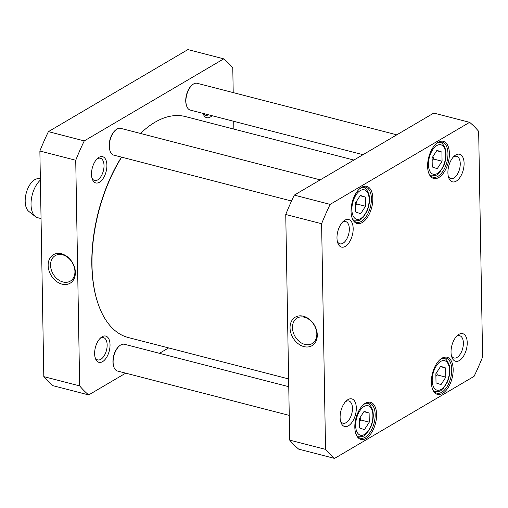 <?xml version="1.0" encoding="UTF-8"?>
<svg xmlns="http://www.w3.org/2000/svg" width="508" height="508" viewBox="0 0 508 508"><rect width="100%" height="100%" fill="white"/><g stroke="black" fill="none" stroke-linecap="round" stroke-linejoin="round"><path stroke-width="0.76" d="M359.296 418.783L364.122 411.315L369.113 413.01L369.272 422.173L364.446 429.647L359.454 427.946L359.296 418.783M437.236 168.688L432.251 166.992L432.092 157.829L436.918 150.355L441.909 152.051L442.068 161.22L437.236 168.688M441.007 384.613L436.023 382.918L435.858 373.748L440.69 366.281L445.675 367.976L445.834 377.139L441.007 384.613M360.674 213.722L355.689 212.026L355.53 202.857L360.356 195.389L365.341 197.085L365.506 206.254L360.674 213.722M321.608 223.742A184.988 97.441 -75.5 0 1 330.143 204.381L469.633 122.333A184.988 97.441 -75.5 0 1 478.663 131.369L482.6 356.991A184.988 97.441 -75.5 0 1 474.072 376.358L334.575 458.406A184.988 97.441 -75.5 0 1 325.545 449.37L321.608 223.742L285.75 214.484L289.687 440.112L325.545 449.37M362.248 222.548A19.19 10.109 104.5 0 0 372.758 196.92A19.19 10.109 104.5 0 0 359.639 188.773A19.19 10.109 104.5 0 0 352.108 217.938A19.19 10.109 104.5 0 0 362.248 222.548M442.576 393.433A19.19 10.109 104.5 0 0 453.092 367.811A19.19 10.109 104.5 0 0 439.972 359.664A19.19 10.109 104.5 0 0 432.441 388.83A19.19 10.109 104.5 0 0 442.576 393.433M348.437 425.787A14.256 7.512 104.5 0 0 356.254 406.743A14.256 7.512 104.5 0 0 346.5 400.691A14.256 7.512 104.5 0 0 340.906 422.364A14.256 7.512 104.5 0 0 348.437 425.787M456.228 181.14A14.256 7.512 104.5 0 0 464.039 162.096A14.256 7.512 104.5 0 0 454.292 156.045A14.256 7.512 104.5 0 0 448.697 177.717A14.256 7.512 104.5 0 0 456.228 181.14M459.359 360.547A14.256 7.512 104.5 0 0 467.17 341.503A14.256 7.512 104.5 0 0 457.422 335.451A14.256 7.512 104.5 0 0 451.828 357.124A14.256 7.512 104.5 0 0 459.359 360.547M345.307 246.38A14.256 7.512 104.5 0 0 353.117 227.336A14.256 7.512 104.5 0 0 343.37 221.285A14.256 7.512 104.5 0 0 337.776 242.957A14.256 7.512 104.5 0 0 345.307 246.38M366.014 438.468A19.19 10.109 104.5 0 0 376.53 412.839A19.19 10.109 104.5 0 0 363.41 404.698A19.19 10.109 104.5 0 0 355.879 433.864A19.19 10.109 104.5 0 0 366.014 438.468M438.81 177.514A19.19 10.109 104.5 0 0 449.32 151.886A19.19 10.109 104.5 0 0 436.201 143.739A19.19 10.109 104.5 0 0 428.669 172.911A19.19 10.109 104.5 0 0 438.81 177.514M435.908 376.365L437.299 374.936L436.766 372.351M437.299 374.936L445.834 377.139M440.461 366.63L445.675 367.976M355.575 205.473L356.965 204.051L356.432 201.46M356.965 204.051L365.506 206.254M360.128 195.739L365.341 197.085M432.137 160.439L433.527 159.017L432.994 156.426M433.527 159.017L442.068 161.22M436.69 150.705L441.909 152.051M369.113 413.01L363.899 411.664M359.34 421.399L360.737 419.97L369.272 422.173M360.737 419.97L360.204 417.385M304.876 344.437A14.808 11.144 59.5 0 1 293.154 332.156A14.808 11.144 59.5 0 1 297.129 318.072A14.808 11.144 59.5 0 1 314.242 325.184A14.808 11.144 59.5 0 1 312.147 343.599A14.808 11.144 59.5 0 1 304.876 344.437M303.924 346.602A16.535 12.446 -120.5 0 0 315.316 326.86A16.535 12.446 -120.5 0 0 291.738 320.777A16.535 12.446 -120.5 0 0 303.924 346.602M435.832 144.082A18.155 9.563 -75.5 0 1 442.189 142.094A18.155 9.563 -75.5 0 1 447.726 157.778A18.155 9.563 -75.5 0 1 437.94 176.339A18.155 9.563 -75.5 0 1 433.108 177.248A18.155 9.563 -75.5 0 1 428.517 172.434M359.27 189.116A18.155 9.563 -75.5 0 1 365.62 187.128A18.155 9.563 -75.5 0 1 371.164 202.813A18.155 9.563 -75.5 0 1 361.379 221.374A18.155 9.563 -75.5 0 1 356.546 222.282A18.155 9.563 -75.5 0 1 351.949 217.462M363.042 405.035A18.155 9.563 -75.5 0 1 369.392 403.047A18.155 9.563 -75.5 0 1 374.929 418.732A18.155 9.563 -75.5 0 1 365.144 437.293A18.155 9.563 -75.5 0 1 360.318 438.201A18.155 9.563 -75.5 0 1 355.721 433.387M439.604 360.007A18.155 9.563 -75.5 0 1 445.954 358.013A18.155 9.563 -75.5 0 1 451.491 373.704A18.155 9.563 -75.5 0 1 441.706 392.265A18.155 9.563 -75.5 0 1 436.88 393.167A18.155 9.563 -75.5 0 1 432.283 388.353M469.633 122.333L433.775 113.074L294.284 195.123A184.988 97.441 104.5 0 0 285.75 214.484M289.687 440.112A184.988 97.441 104.5 0 0 298.717 449.148L334.575 458.406M342.36 222.307A11.494 6.052 -75.5 0 1 345.675 221.571A11.494 6.052 -75.5 0 1 349.18 231.502A11.494 6.052 -75.5 0 1 342.989 243.249A11.494 6.052 -75.5 0 1 339.928 243.827A11.494 6.052 -75.5 0 1 337.382 241.579M345.491 401.714A11.494 6.052 -75.5 0 1 348.805 400.977A11.494 6.052 -75.5 0 1 352.311 410.909A11.494 6.052 -75.5 0 1 346.119 422.656A11.494 6.052 -75.5 0 1 343.065 423.228A11.494 6.052 -75.5 0 1 340.519 420.98M456.413 336.467A11.494 6.052 -75.5 0 1 459.727 335.737A11.494 6.052 -75.5 0 1 463.233 345.669A11.494 6.052 -75.5 0 1 457.035 357.416A11.494 6.052 -75.5 0 1 453.981 357.988A11.494 6.052 -75.5 0 1 451.434 355.74M453.276 157.067A11.494 6.052 -75.5 0 1 456.597 156.331A11.494 6.052 -75.5 0 1 460.102 166.262A11.494 6.052 -75.5 0 1 453.904 178.01A11.494 6.052 -75.5 0 1 450.85 178.581A11.494 6.052 -75.5 0 1 448.304 176.333M294.284 195.123L330.143 204.381M40.348 178.257L37.211 178.772A17.291 9.106 104.5 0 0 26.175 193.313A17.291 9.106 104.5 0 0 28.791 211.385L35.37 216.56A20.745 10.928 104.5 0 0 37.624 217.697L41.053 218.58M40.38 180.099A20.745 10.928 104.5 0 0 31.356 199.288A20.745 10.928 104.5 0 0 35.37 216.56M223.755 58.852L187.896 49.593L48.4 131.642A184.988 97.441 104.5 0 0 39.872 151.009L43.809 376.631A184.988 97.441 104.5 0 0 52.838 385.667L88.697 394.926A184.988 97.441 -75.5 0 1 79.667 385.89L75.73 160.261A184.988 97.441 -75.5 0 1 84.258 140.9L223.755 58.852A184.988 97.441 -75.5 0 1 232.778 67.888L233.21 92.608M168.599 347.929L159.448 353.314M125.692 373.164L88.697 394.926M233.712 121.304L233.851 129.083M203.041 113.386A13.564 7.144 104.5 0 0 203.168 113.767A13.564 7.144 104.5 0 0 212.039 115.71M94.628 353.746A13.564 7.144 104.5 0 0 95.383 358.413A13.564 7.144 104.5 0 0 105.105 359.442A13.564 7.144 104.5 0 0 109.715 341.605A13.564 7.144 104.5 0 0 100.705 337.795A13.564 7.144 104.5 0 0 94.628 353.746M91.497 174.339A13.564 7.144 104.5 0 0 92.253 179.006A13.564 7.144 104.5 0 0 101.975 180.035A13.564 7.144 104.5 0 0 106.585 162.198A13.564 7.144 104.5 0 0 97.574 158.388A13.564 7.144 104.5 0 0 91.497 174.339M62.503 254.787A14.808 11.144 59.5 0 1 74.232 267.068A14.808 11.144 59.5 0 1 70.25 281.153A14.808 11.144 59.5 0 1 53.137 274.034A14.808 11.144 59.5 0 1 55.232 255.619A14.808 11.144 59.5 0 1 62.503 254.787M61.493 253.778A16.535 12.446 -120.5 0 0 50.108 273.514A16.535 12.446 -120.5 0 0 73.679 279.597A16.535 12.446 -120.5 0 0 61.493 253.778M75.73 160.261L39.872 151.009M79.667 385.89L43.809 376.631M96.825 159.125A11.494 6.052 -75.5 0 1 100.362 158.236A11.494 6.052 -75.5 0 1 104.019 165.525A11.494 6.052 -75.5 0 1 94.621 180.492A11.494 6.052 -75.5 0 1 91.948 177.997M208.426 114.776A11.494 6.052 -75.5 0 1 205.537 115.252A11.494 6.052 -75.5 0 1 203.244 113.436M99.955 338.531A11.494 6.052 -75.5 0 1 103.499 337.642A11.494 6.052 -75.5 0 1 107.15 344.932A11.494 6.052 -75.5 0 1 97.752 359.899A11.494 6.052 -75.5 0 1 95.079 357.403M48.4 131.642L84.258 140.9M140.481 133.464A114.103 60.103 -75.5 0 1 143.116 131.013A114.103 60.103 -75.5 0 1 154.965 122.25A114.103 60.103 -75.5 0 1 185.318 116.554L353.873 160.071M288.62 378.917L128.27 337.522A114.103 60.103 -75.5 0 1 98.342 304.438A114.103 60.103 -75.5 0 1 121.653 157.175M143.116 131.013L142.634 131.451A113.411 59.741 104.5 0 0 140.456 133.458M121.495 157.131A113.411 59.741 104.5 0 0 98.127 303.822L98.342 304.438M396.78 134.836L197.218 83.312A13.83 7.283 104.5 0 0 193.535 84.004A13.83 7.283 104.5 0 0 192.1 85.065L191.618 85.503A13.138 6.921 104.5 0 0 186.461 105.474L186.677 106.089A13.83 7.283 104.5 0 0 190.303 110.096L363.023 154.686M192.1 85.065A13.83 7.283 104.5 0 0 186.677 106.089M288.76 386.696L124.422 344.272A13.83 7.283 104.5 0 0 120.745 344.957A13.83 7.283 104.5 0 0 119.31 346.024L118.821 346.456A13.138 6.921 104.5 0 0 113.665 366.427L113.881 367.043A13.83 7.283 104.5 0 0 117.507 371.056L289.262 415.392M119.31 346.024A13.83 7.283 104.5 0 0 113.881 367.043M320.218 179.87L120.656 128.346A13.83 7.283 104.5 0 0 116.973 129.038A13.83 7.283 104.5 0 0 115.538 130.099L115.056 130.537A13.138 6.921 104.5 0 0 109.899 150.508L110.109 151.124A13.83 7.283 104.5 0 0 113.741 155.131L291.516 201.028M115.538 130.099A13.83 7.283 104.5 0 0 110.109 151.124M359.753 410.921A15.215 8.014 -75.5 0 1 372.923 415.398A15.215 8.014 -75.5 0 1 360.178 435.121A15.215 8.014 -75.5 0 1 359.753 410.921M432.968 174.161A15.215 8.014 -75.5 0 1 432.549 149.962A15.215 8.014 -75.5 0 1 445.719 154.445A15.215 8.014 -75.5 0 1 432.968 174.161M436.74 390.087A15.215 8.014 -75.5 0 1 436.315 365.887A15.215 8.014 -75.5 0 1 449.485 370.364A15.215 8.014 -75.5 0 1 436.74 390.087M356.406 219.196A15.215 8.014 -75.5 0 1 355.987 194.996A15.215 8.014 -75.5 0 1 369.151 199.473A15.215 8.014 -75.5 0 1 356.406 219.196M434.219 391.547A17.291 9.106 104.5 0 0 434.473 391.643A17.291 9.106 104.5 0 0 434.816 391.744C442.024 391.814 440.715 390.011 443.37 388.341L447.186 382.429C449.745 376.504 450.45 370.827 449.307 365.404C447.358 360.369 445.414 357.994 443.465 358.267A17.291 9.106 104.5 0 0 442.843 358.146M353.885 220.656A17.291 9.106 104.5 0 0 354.14 220.751A17.291 9.106 104.5 0 0 354.489 220.853C361.69 220.929 360.388 219.126 363.042 217.456L366.852 211.538C369.411 205.613 370.116 199.942 368.973 194.513C367.03 189.484 365.081 187.103 363.131 187.376A17.291 9.106 104.5 0 0 362.509 187.255M430.447 175.622A17.291 9.106 104.5 0 0 430.701 175.717A17.291 9.106 104.5 0 0 431.051 175.819C438.258 175.895 436.95 174.092 439.604 172.422L443.414 166.51C445.973 160.579 446.678 154.908 445.535 149.485C443.592 144.45 441.642 142.069 439.693 142.342A17.291 9.106 104.5 0 0 439.071 142.227M357.651 436.582A17.291 9.106 104.5 0 0 358.254 436.778C365.462 436.848 364.153 435.045 366.808 433.375L370.624 427.463C373.177 421.538 373.888 415.861 372.745 410.439C370.796 405.403 368.852 403.022 366.897 403.295A17.291 9.106 104.5 0 0 366.274 403.181M443.465 358.267L442.913 358.121M434.816 391.744L434.27 391.605M363.131 187.376L362.585 187.236M354.489 220.853L353.943 220.713M439.693 142.342L439.147 142.202M431.051 175.819L430.505 175.679M366.897 403.295L366.351 403.155M358.254 436.778L357.708 436.639"/></g></svg>
